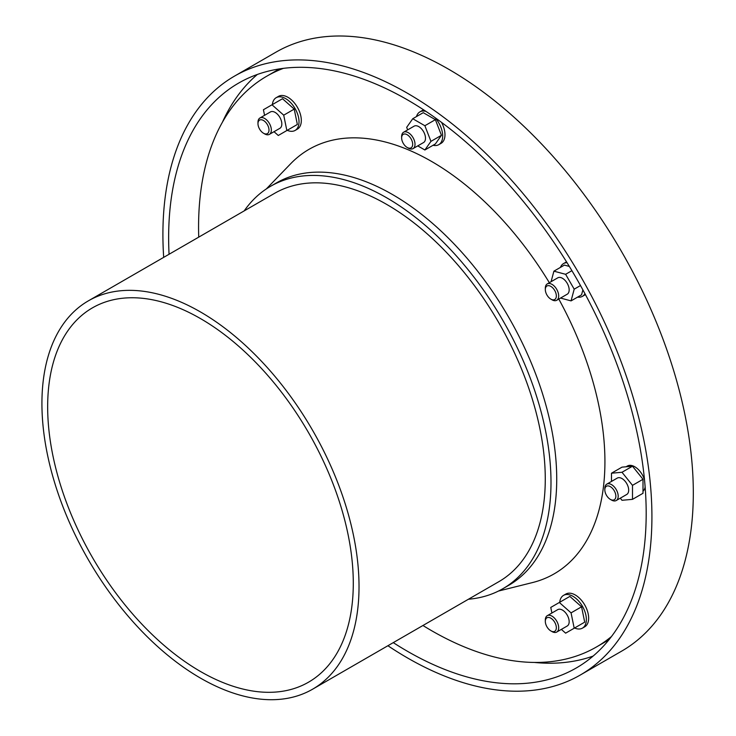 <?xml version="1.0" encoding="UTF-8"?>
<svg xmlns="http://www.w3.org/2000/svg" width="736" height="736" viewBox="0 0 736 736"><rect width="100%" height="100%" fill="white"/><g stroke="black" fill="none" stroke-linecap="round" stroke-linejoin="round"><path stroke-width="1.1" d="M498.502 591.045L532.514 582.562A245.106 141.514 -120 0 0 558.799 299.074M549.341 282.698A245.106 141.514 -120 0 0 290.692 163.714L266.34 188.922M626.051 466.78L627.366 466.026A14.858 8.574 60 0 1 634.791 466.762A14.858 8.574 60 0 1 644.524 479.946M645.141 486.965A14.858 8.574 60 0 1 643.006 491.197M272.366 104.576A18.906 10.92 60 0 1 276.193 97.686L278.484 96.37A18.906 10.92 60 0 1 287.942 97.299A18.906 10.92 60 0 1 300.297 113.97A18.906 10.92 60 0 1 297.39 129.122L295.099 130.447A18.906 10.92 60 0 1 287.224 130.309M563.537 595.378L565.828 594.053A18.906 10.92 60 0 1 575.285 594.992A18.906 10.92 60 0 1 587.632 611.653A18.906 10.92 60 0 1 584.734 626.805L582.443 628.13A18.906 10.92 -120 0 0 582.443 606.298A18.906 10.92 -120 0 0 563.537 595.378A18.906 10.92 -120 0 0 559.71 602.269M585.414 294.556A18.906 10.92 60 0 1 584.734 295.016L582.443 296.341A18.906 10.92 -120 0 0 584.973 293.728M567.06 262.697A18.906 10.92 -120 0 0 563.537 263.58L565.828 262.264A18.906 10.92 60 0 1 566.564 261.896M441.545 122.378A18.906 10.92 60 0 1 441.066 143.345L438.776 144.67A18.906 10.92 60 0 1 433.053 145.277M416.475 116.573A18.906 10.92 60 0 1 419.86 111.918L422.151 110.593A18.906 10.92 60 0 1 423.78 109.94M422.942 625.499A329.572 190.284 -120 0 0 431.609 630.688A329.572 190.284 -120 0 0 596.399 647.008A329.572 190.284 -120 0 0 611.469 636.539M283.424 68.347A329.572 190.284 -120 0 0 266.828 76.167A329.572 190.284 -120 0 0 198.729 237.139M596.399 647.008L607.853 640.394A329.572 190.284 -120 0 0 608.985 639.731M279.413 68.908A329.572 190.284 -120 0 0 278.282 69.552L266.828 76.167M534.308 662.437A337.677 194.957 -120 0 0 593.133 656.07M257.352 74.456A337.677 194.957 -120 0 0 222.419 122.222M393.272 642.629A337.677 194.957 -120 0 0 407.413 651.268A337.677 194.957 -120 0 0 576.251 667.994A337.677 194.957 -120 0 0 576.251 278.079A337.677 194.957 -120 0 0 238.574 83.122A337.677 194.957 -120 0 0 169.059 254.27M387.909 645.73A345.782 199.64 -120 0 0 407.413 657.892A345.782 199.64 -120 0 0 580.308 675.013A345.782 199.64 -120 0 0 580.308 275.742A345.782 199.64 -120 0 0 234.526 76.102A345.782 199.64 -120 0 0 163.686 257.37M580.308 675.013L621.69 651.121A345.782 199.64 -120 0 0 621.699 251.841A345.782 199.64 -120 0 0 275.908 52.201L234.526 76.102M576.132 627.1L584.706 622.15L581.569 606.804L569.848 596.408L550.767 607.43L551.908 613.014M574.568 628.001A18.906 10.92 -120 0 0 582.443 628.13M552 299.8L550.832 299.12A7.802 4.499 -120 0 0 556.342 295.936A7.802 4.499 -120 0 0 550.832 286.387A7.802 4.499 -120 0 0 545.321 289.57A7.802 4.499 -120 0 0 550.832 299.12L552 299.8A9.458 5.456 -120 0 0 556.729 300.27A9.458 5.456 -120 0 0 556.729 289.349A9.458 5.456 -120 0 0 547.271 283.894A9.458 5.456 -120 0 0 545.321 288.218L545.321 289.57M556.729 300.27L567.208 294.216A9.458 5.456 -120 0 0 567.208 283.296A9.458 5.456 -120 0 0 557.759 277.84L547.271 283.894M560.538 298.062L571.062 300.886L581.569 294.823L582.894 289.883M569.342 266.423L564.411 265.107L553.904 271.17L551.089 281.686M577.594 297.114A18.906 10.92 -120 0 0 582.443 296.341M563.537 263.58A18.906 10.92 -120 0 0 560.436 267.398M435.031 117.64A18.906 10.92 60 0 1 438.776 144.67M419.86 111.918A18.906 10.92 60 0 1 426.043 111.43M417.763 145.884L424.874 149.997L435.381 143.934L441.453 135.304L435.381 119.664L423.255 112.663L412.749 118.726L406.677 127.356L407.661 129.886M413.062 148.598L423.54 142.554A9.458 5.456 -120 0 0 424.985 134.973A9.458 5.456 -120 0 0 418.812 126.638A9.458 5.456 -120 0 0 414.083 126.178L403.604 132.222A9.458 5.456 60 0 1 408.333 132.692A9.458 5.456 60 0 1 414.506 141.027A9.458 5.456 60 0 1 413.062 148.598A9.458 5.456 60 0 1 408.333 148.129L407.155 147.458A7.802 4.499 60 0 1 401.644 137.908A7.802 4.499 60 0 1 407.155 134.725A7.802 4.499 60 0 1 412.675 144.274A7.802 4.499 60 0 1 407.155 147.458M401.644 137.908L401.644 136.556A9.458 5.456 60 0 1 403.604 132.222M276.193 97.686A18.906 10.92 60 0 1 285.651 98.624A18.906 10.92 60 0 1 297.997 115.285A18.906 10.92 60 0 1 295.099 130.447M620.292 498.18L621.994 500.287L632.5 499.348L643.006 493.286L643.006 479.274L632.5 466.21L621.994 467.148L611.487 473.211L611.487 481.427M632.5 499.348L632.5 485.346L621.994 472.273L632.5 466.21M632.5 485.346L643.006 479.274M621.994 472.273L611.487 473.211M611.515 500.057L610.337 499.376L611.515 500.057A9.458 5.456 -120 0 0 616.244 500.517L626.722 494.472A9.458 5.456 -120 0 0 626.722 483.552A9.458 5.456 -120 0 0 617.265 478.096L606.786 484.141A9.458 5.456 -120 0 0 604.826 488.474L604.826 489.826A7.802 4.499 -120 0 0 610.337 499.376A7.802 4.499 -120 0 0 615.857 496.193A7.802 4.499 -120 0 0 610.337 486.643A7.802 4.499 -120 0 0 604.826 489.826M616.244 500.517A9.458 5.456 -120 0 0 616.244 489.606A9.458 5.456 -120 0 0 606.786 484.141M571.062 300.886L574.2 289.165L580.492 285.54M574.2 289.165L565.625 274.307L571.909 270.682M565.625 274.307L553.904 271.17M424.874 149.997L430.946 141.367L424.874 125.736L435.381 119.664M424.874 125.736L412.749 118.726M430.946 141.367L441.453 135.304M274.022 131.698L278.282 135.479L286.856 130.52L283.719 115.175L294.225 109.112L282.504 98.725L263.424 109.738L264.564 115.322M283.719 115.175L271.998 104.788M288.788 129.407L297.362 124.458L294.225 109.112M286.856 130.52L297.362 124.458M269.385 134.366L279.864 128.322A9.458 5.456 -120 0 0 281.318 120.741A9.458 5.456 -120 0 0 275.144 112.415A9.458 5.456 -120 0 0 270.416 111.946L259.937 117.99A9.458 5.456 60 0 1 264.656 118.459A9.458 5.456 60 0 1 270.839 126.794A9.458 5.456 60 0 1 269.385 134.366A9.458 5.456 60 0 1 264.656 133.906L263.488 133.225A7.802 4.499 60 0 1 257.977 123.676A7.802 4.499 60 0 1 263.488 120.492A7.802 4.499 60 0 1 268.999 130.042A7.802 4.499 60 0 1 263.488 133.225M257.977 123.676L257.977 122.323A9.458 5.456 60 0 1 259.937 117.99M561.366 629.39L565.625 633.162L574.2 628.213L571.062 612.867L559.342 602.48M571.062 612.867L581.569 606.804M574.2 628.213L584.706 622.15M552 631.589L550.832 630.918L552 631.589A9.458 5.456 -120 0 0 556.729 632.058L567.208 626.014A9.458 5.456 -120 0 0 567.208 615.094A9.458 5.456 -120 0 0 557.759 609.629L547.271 615.682A9.458 5.456 -120 0 0 545.321 620.016L545.321 621.368A7.802 4.499 -120 0 0 550.832 630.918A7.802 4.499 -120 0 0 556.342 627.734A7.802 4.499 -120 0 0 550.832 618.185A7.802 4.499 -120 0 0 545.321 621.368M556.729 632.058A9.458 5.456 -120 0 0 556.729 621.147A9.458 5.456 -120 0 0 547.271 615.682M468.418 599.242A232.328 134.136 -120 0 0 502.881 588.699L508.613 585.396A232.328 134.136 -120 0 0 508.613 317.133A232.328 134.136 -120 0 0 276.294 182.997L270.563 186.309A232.328 134.136 -120 0 0 244.196 210.882M502.881 588.699A232.328 134.136 -120 0 0 502.881 320.436A232.328 134.136 -120 0 0 270.563 186.309M312.588 689.209L498.833 581.688A224.222 129.453 -120 0 0 498.833 322.782A224.222 129.453 -120 0 0 274.611 193.329L88.366 300.849A224.222 129.453 -120 0 0 53.995 480.525A224.222 129.453 -120 0 0 200.477 678.104A224.222 129.453 -120 0 0 312.588 689.209A224.222 129.453 -120 0 0 312.588 430.302A224.222 129.453 -120 0 0 88.366 300.849M200.477 671.49A216.117 124.77 -120 0 0 308.531 682.189A216.117 124.77 -120 0 0 308.531 432.648A216.117 124.77 -120 0 0 92.423 307.869A216.117 124.77 -120 0 0 59.294 481.05A216.117 124.77 -120 0 0 200.477 671.49"/></g></svg>
